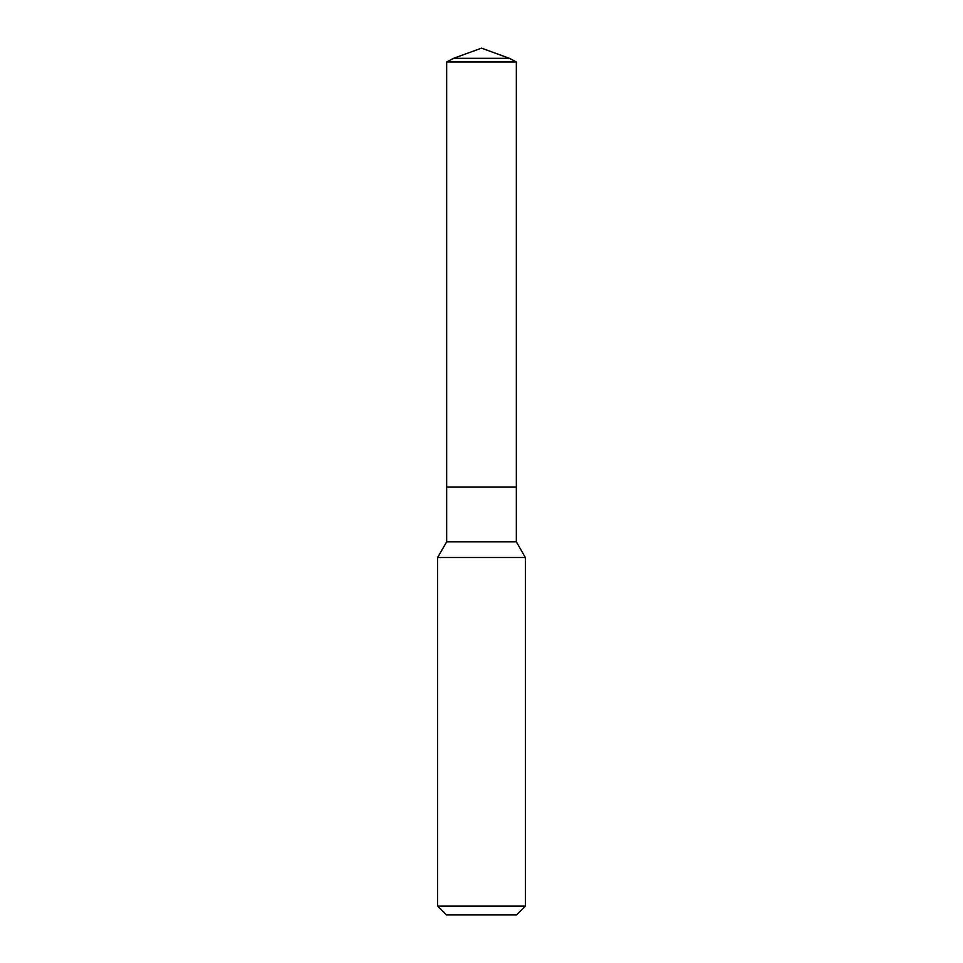 <?xml version="1.0" encoding="UTF-8"?>
<svg xmlns="http://www.w3.org/2000/svg" width="963" height="963" viewBox="0 0 963 963"><rect width="100%" height="100%" fill="white"/><g stroke="black" fill="none" stroke-linecap="round" stroke-linejoin="round"><path stroke-width="1.44" d="M525.389 557.517L437.611 557.517L437.611 906.075L525.389 906.075L525.389 557.517L516.337 541.844L516.337 61.981L446.663 61.981L453.525 58.334L509.475 58.334L516.337 61.981M437.611 906.075L446.399 914.85L516.601 914.85L525.389 906.075M446.663 61.981L446.663 486.989L481.5 486.989L446.663 486.989L446.663 541.844L516.337 541.844M481.5 486.989L516.337 486.989L481.5 486.989M446.663 541.844L437.611 557.517M509.475 58.334L481.5 48.15L453.525 58.334"/></g></svg>
